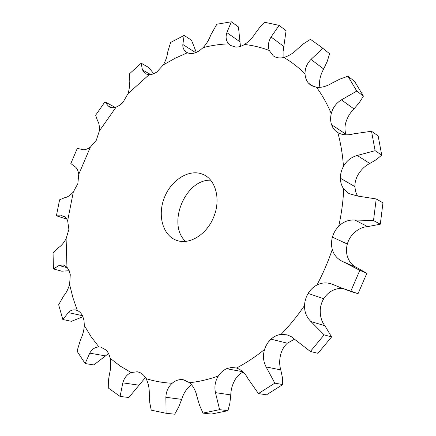 <?xml version="1.0" encoding="UTF-8"?>
<svg xmlns="http://www.w3.org/2000/svg" width="436" height="436" viewBox="0 0 436 436"><rect width="100%" height="100%" fill="white"/><g stroke="black" fill="none" stroke-linecap="round" stroke-linejoin="round"><path stroke-width="0.65" d="M131.181 372.529L120.222 366.066L110.161 358.305C109.425 354.833 108.041 352.054 106.008 349.977L100.743 347.105L98.939 346.952L91.108 336.706L84.322 325.556L84.017 320.493L82.649 316.056C81.358 313.348 79.581 311.495 77.319 310.497L72.932 297.733L69.607 284.43L70.283 274.62L69.073 270.418L66.953 267.197L66.109 238.77L68.877 229.341L67.656 220.725L73.313 191.993L77.859 183.545L78.758 174.345L90.345 147.166L96.329 140.212L99.294 131.04L116.08 107.152L119.72 105.24L123.116 102.155L128.015 93.626L149.079 74.741L152.851 74.115L156.704 72.136L163.331 64.888L175.212 58.228L187.442 52.734C189.709 53.742 192.265 53.802 195.11 52.909L199.257 50.881L203.127 47.622C211.585 45.437 220.087 44.183 228.628 43.862L230.366 45.398L235.658 47.093C238.557 47.186 241.517 46.314 244.542 44.472C252.989 45.42 261.224 47.42 269.241 50.467L273.274 55.879L274.838 56.805C277.492 58.059 280.501 58.277 283.847 57.465C291.422 61.874 298.486 67.34 305.042 73.869C305.2 77.499 306.306 80.546 308.356 83.014L310.601 85.075L316.531 87.325C322.253 95.152 327.163 103.899 331.267 113.556C330.319 117.535 330.417 121.252 331.567 124.712L331.567 124.712C332.695 127.944 334.608 130.462 337.311 132.277L337.829 132.599C340.739 143.264 342.62 154.513 343.464 166.356C341.388 170.171 340.358 174.128 340.369 178.22L340.369 178.22C340.44 182.313 341.557 185.894 343.726 188.968C343.17 201.279 341.508 213.689 338.739 226.202C335.72 229.309 333.611 232.955 332.412 237.146L332.412 237.146C331.267 241.353 331.224 245.446 332.276 249.43C328.139 261.725 323.027 273.574 316.939 284.986C313.342 286.904 310.41 289.711 308.148 293.406L308.148 293.406C305.93 297.139 304.726 301.178 304.53 305.527C297.368 316.051 289.537 325.67 281.04 334.39C277.351 334.859 274.01 336.445 271.023 339.154L271.023 339.154C268.058 341.911 265.911 345.339 264.57 349.454C255.469 356.812 246.106 362.997 236.476 368.017L231.385 367.461L226.573 368.693C223.303 370.169 220.567 372.6 218.36 375.974C208.648 379.434 199.05 381.68 189.578 382.71L183.251 379.707L180.951 379.565C177.795 379.707 174.869 380.939 172.166 383.26C163.053 382.803 154.355 381.255 146.076 378.622C144.387 375.598 142.196 373.527 139.498 372.404L137.215 371.766L131.181 372.529C126.996 374.382 124.211 377.832 122.821 382.868L120.091 396.428L128.794 397.512L145.428 377.527M120.091 396.428L108.275 387.975L108.341 380.966L109.55 373.625C110.837 368.594 111.044 363.488 110.161 358.305M213.335 217.869C206.277 234.977 188.962 245.185 176.515 240.323C162.53 235.418 157.205 214.768 164.601 197.061C171.762 179.256 190.047 168.285 203.449 174.607C216.12 180.008 221.112 200.462 213.335 217.869M319.904 87.385L319.49 84.311C319.452 79.096 320.847 73.989 323.675 68.997L327.229 61.4L329.621 53.715L320.662 46.592L329.621 53.715M346.14 134.828L345.933 134.266C344.778 130.871 344.663 127.236 345.579 123.361C347.143 117.731 349.928 112.913 353.945 108.918L359.275 102.7L363.422 96.133L354.61 81.396L347.95 76.224L356.784 91.08L363.422 96.133M357.536 196.069L355.591 191.6L354.871 186.597C354.839 182.597 355.836 178.744 357.863 175.032C361.041 169.697 365.019 165.849 369.804 163.489L376.323 159.625L381.74 155.14L378.148 135.918L371.527 131.252L375.102 150.687L381.74 155.14M332.276 249.43C333.949 255.18 337.6 259.316 343.241 261.823L359.814 270.347L366.845 273.317L356.435 267.442C352.097 265.48 349.034 261.671 347.252 256.014C346.195 252.122 346.217 248.133 347.323 244.04L347.329 244.035C348.484 239.953 350.544 236.41 353.503 233.402C358.021 229.145 362.741 226.884 367.673 226.622L380.301 224.186L382.955 202.838L376.219 198.947L373.494 220.567L380.301 224.186M304.53 305.527C304.372 311.882 306.519 317.239 310.988 321.588L324.139 334.848L331.594 336.941L324.885 325.719C321.752 321.839 320.188 316.787 320.204 310.563C320.373 306.328 321.539 302.399 323.703 298.774L323.708 298.769C325.915 295.172 328.788 292.452 332.319 290.599C336.123 288.719 339.818 288.082 343.41 288.676M264.57 349.454C262.695 355.542 263.208 361.368 266.102 366.943L274.833 383.146L282.751 384.557L282.359 377.418L280.768 369.908C279.247 364.736 279.329 359.177 281.024 353.231C282.321 349.231 284.425 345.89 287.329 343.219L294.752 339.077M218.36 375.974C215.177 381.037 214.207 386.585 215.444 392.629L219.624 409.655L227.946 410.679L229.897 403.093L230.786 394.902C230.955 389.212 232.535 383.898 235.522 378.955C237.571 375.837 240.111 373.548 243.141 372.088M172.166 383.26C168.214 386.814 166.116 391.495 165.871 397.294L166.105 413.263L174.694 414.2L178.618 407.175L181.681 399.376C183.36 393.899 186.074 389.424 189.834 385.953L191.518 384.683M210.643 180.204C185.229 179.131 166.715 224.306 185.567 241.381M146.076 378.622C148.365 383.195 149.434 388.351 149.281 394.095L149.717 402.401L151.232 410.162L166.105 413.263M98.939 346.952C94.966 347.138 91.903 349.203 89.751 353.149L85.134 363.542L93.822 364.932L108.537 353.542M84.322 325.556C83.897 330.826 82.66 335.464 80.595 339.464L77.047 351.214L85.134 363.542M77.319 310.497L75.875 310.029C72.959 309.462 70.447 310.318 68.343 312.596L62.833 319.512L58.653 304.759L63.569 296.06C66.059 293.254 68.076 289.373 69.607 284.43M66.953 267.197L63.378 264.952L59.002 265.497L53.432 268.941L53.061 253.016L58.533 247.561C61.154 246.002 63.683 243.07 66.109 238.77M67.656 220.725C66.436 218.125 64.915 216.512 63.1 215.885L56.402 215.804L59.596 199.808L64.931 197.595C67.422 197.274 70.218 195.404 73.313 191.993M189.578 382.71C193.235 386.089 195.715 390.754 197.018 396.706L199.535 405.262L202.996 413.099L211.416 414.069L227.946 410.679M219.624 409.655L202.996 413.099M78.758 174.345C78.028 170.122 76.632 167.495 74.567 166.465L70.839 163.538L77.281 148.42L81.783 149.341M236.476 368.017C241.239 369.646 245.087 373.2 248.019 378.682L258.434 393.572L266.483 394.836L282.751 384.557M274.833 383.146L258.434 393.572M90.345 147.166C86.824 149.504 83.995 150.24 81.864 149.374L81.848 149.368M99.294 131.04C99.631 126.396 99.07 123.017 97.615 120.897L95.631 115.229L104.945 101.882L115.273 107.398M281.04 334.39L286.904 334.821L290.932 336.428L310.372 351.465L317.964 353.324L331.594 336.941M324.139 334.848L310.372 351.465M116.08 107.152C113.529 107.975 111.425 107.981 109.758 107.169L108.155 105.839L104.945 101.882M128.015 93.626C129.448 88.857 129.841 84.938 129.187 81.87L129.448 73.848L141.182 63.182L148.72 67.536L153.81 73.749M316.939 284.986C321.801 282.528 326.88 282.255 332.172 284.179L340.069 287.422L358.038 293.695L351.509 291.722L340.069 287.422M359.814 270.347L350.893 291.003M149.079 74.741L145.313 73.777L142.43 69.896L141.182 63.182M163.331 64.888C165.849 60.337 167.282 56.14 167.62 52.304L170.618 42.445L184.155 35.414L191.497 40.205L196.32 52.462M338.739 226.202C343.246 221.755 348.604 219.69 354.817 220.017L373.494 220.567M343.726 188.968L348.996 193.639L357.934 196.096L376.219 198.947M187.442 52.734L186.461 52.206C183.823 50.418 182.619 47.851 182.842 44.499L184.155 35.414M203.127 47.622C206.653 43.682 209.171 39.534 210.675 35.185L216.845 24.225L231.325 21.8L238.459 26.945L240.443 46.39M343.464 166.356C346.615 160.797 351.209 157.167 357.258 155.472L375.102 150.687M337.829 132.599C342.26 135.056 347.481 135.487 353.487 133.879L371.527 131.252M228.628 43.862C226.044 40.75 225.456 37.006 226.862 32.629L231.325 21.8M244.542 44.472C248.901 41.562 252.482 37.872 255.273 33.387L259.812 27.332L264.908 22.334L279.138 25.381L286.076 30.733L283.1 51.464L283.111 57.634M331.267 113.556C332.782 107.703 336.167 103.136 341.432 99.866L356.784 91.08M316.531 87.325C321.485 87.756 326.58 86.388 331.823 83.227L339.818 79.139L347.95 76.224M269.241 50.467C267.726 46.047 268.331 41.556 271.061 36.995L279.138 25.381M283.847 57.465C288.736 56.037 293.226 53.263 297.319 49.148L303.701 43.66L310.437 39.327L320.662 46.592M305.042 73.869C304.928 68.457 306.911 63.64 310.988 59.416L322.863 48.374M62.833 319.512L71.406 321.31L82.954 316.743M53.432 268.941L61.83 271.192L69.204 270.718M56.402 215.804L66.806 219.117M366.845 273.317L358.038 293.695M122.821 382.868L138.839 385.157M89.751 353.149L105.757 355.945M68.343 312.596L82.48 315.702M59.002 265.497L67.509 267.829M165.871 397.294L181.681 399.376M180.951 379.565L185.485 380.285M61.34 215.673L64.806 216.834M215.444 392.629L230.786 394.902M226.573 368.693L242.743 371.717M266.102 366.943L280.768 369.908M271.023 339.154L287.335 343.214M310.988 321.588L324.885 325.719M308.148 293.406L323.708 298.769M108.155 105.839L112.003 107.752M343.241 261.823L356.435 267.442M332.412 237.146L347.329 244.035M142.43 69.896L150.747 74.632M354.817 220.017L367.673 226.622M340.369 178.22L354.871 186.597M182.842 44.499L195.699 52.707M357.258 155.472L369.804 163.489M331.567 124.712L345.933 134.266M226.862 32.629L240.176 41.938M341.432 99.866L353.945 108.918M308.356 83.014L313.288 86.519M271.061 36.995L284.038 46.63M310.988 59.416L323.675 68.997"/></g></svg>
